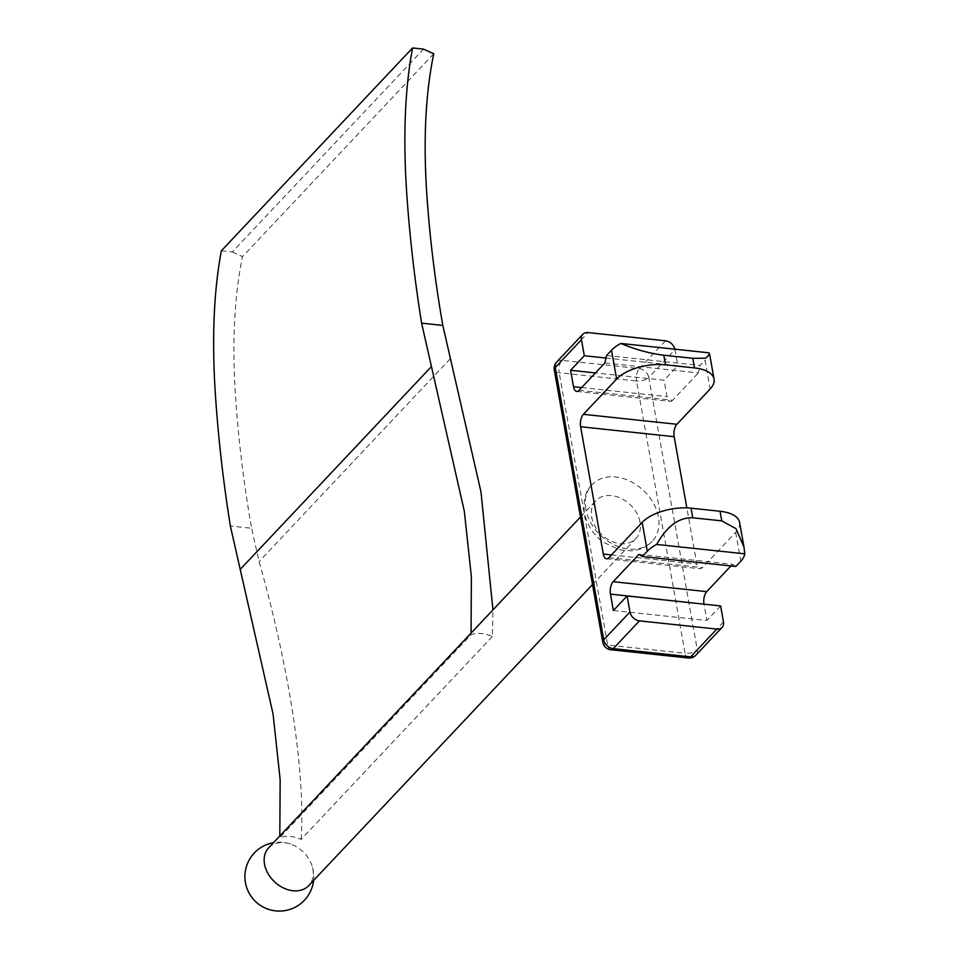 <?xml version="1.0" encoding="UTF-8"?>
<svg xmlns="http://www.w3.org/2000/svg" width="959" height="959" viewBox="0 0 959 959"><rect width="100%" height="100%" fill="white"/><g stroke="black" fill="none" stroke-linecap="round" stroke-linejoin="round"><path stroke-width="0.72" stroke-dasharray="4.79 3.6" d="M492.339 636.536L301.114 839.401C292.819 835.876 285.674 835.313 279.668 837.722L470.905 634.858C476.911 632.449 484.055 633.012 492.339 636.536L492.95 609.876M268.664 847.816A27.547 20.69 -136.7 0 1 290.373 844.016A27.547 20.69 -136.7 0 1 311.267 863.699A27.547 20.69 -136.7 0 1 312.886 869.286A27.547 20.69 -136.7 0 1 308.75 885.601M640.061 522.211A27.547 20.69 43.3 0 0 621.252 498.452A27.547 20.69 43.3 0 0 595.839 500.742A27.547 20.69 43.3 0 0 591.691 517.057A27.547 20.69 43.3 0 0 610.511 540.816A27.547 20.69 43.3 0 0 635.925 538.526A27.547 20.69 43.3 0 0 640.061 522.211M433.744 53.776L242.507 256.64C234.511 295.288 232.102 340.613 235.291 392.639C238.144 437.4 243.574 482.617 251.594 528.277L230.364 526.023M585.841 509.157A41.321 31.036 -136.7 0 1 592.051 484.679A41.321 31.036 -136.7 0 1 630.171 481.25A41.321 31.036 -136.7 0 1 658.389 516.877A41.321 31.036 -136.7 0 1 652.18 541.367A41.321 31.036 -136.7 0 1 614.06 544.784A41.321 31.036 -136.7 0 1 585.841 509.157M708.977 352.816A36.73 17.046 -10.1 0 1 705.021 360.164L710.151 388.994M606.508 355.513L700.022 365.451L705.021 360.164M604.865 362.958L698.392 372.907L700.022 365.451M579.092 390.301L672.619 400.251L698.392 372.907M672.619 400.251A9.182 4.316 96.1 0 1 670.221 401.365A9.182 4.316 96.1 0 1 667.032 396.642L664.107 380.232L595.467 372.931M605.956 358.031L677.821 365.679L664.107 380.232M723.47 621.935L697.277 649.722L648.775 377.45L674.968 349.663L677.821 365.679M613.376 610.523L706.903 620.473L703.99 604.146M720.617 605.92L706.903 620.473M638.958 554.35L732.484 564.288L735.829 566.457M730.938 565.93L732.484 564.288M739.593 522.463A36.73 17.046 -10.1 0 1 735.685 532.329L702.432 567.608A9.182 4.316 -83.9 0 1 700.034 568.735A9.182 4.316 -83.9 0 1 696.845 564.012L686.848 507.886M221.337 250.814L232.282 251.977L423.518 49.113M232.282 251.977L242.507 256.64M301.114 839.401C305.657 769.741 287.76 662.273 259.074 561.566L251.594 528.277M665.486 340.793L639.293 368.58L561.902 360.356A9.182 4.316 96.1 0 0 559.169 372.763L636.56 380.999L685.062 653.271L607.67 645.035L559.169 372.763A9.182 4.256 -10.1 0 1 554.29 369.97M581.669 387.568L667.032 396.642M556.64 362.058A9.182 6.893 -136.7 0 1 561.902 360.356L588.095 332.569M608.905 557.67L702.432 567.608M611.482 554.937L696.845 564.012M735.685 532.329L740.816 561.159M602.779 642.242A9.182 4.256 169.9 0 0 607.67 645.035A9.182 4.316 96.1 0 0 610.859 649.758M639.293 368.58A9.182 6.893 -136.7 0 1 648.775 377.45A9.182 4.256 169.9 0 1 636.56 380.999A9.182 4.316 96.1 0 1 639.293 368.58M688.25 657.994A9.182 4.316 96.1 0 1 685.062 653.271A9.182 4.256 -10.1 0 0 697.277 649.722A9.182 6.893 -136.7 0 1 695.898 655.153M450.31 358.702L259.074 561.566M580.483 517.033L595.839 500.742M592.051 484.679C585.757 490.289 583.192 499.675 584.367 512.861C588.095 529.632 598.248 538.718 603.595 542.326L619.61 549.807L631.573 550.862C639.809 550.202 646.678 547.038 652.18 541.367M576.695 391.428L670.221 401.365M606.508 558.785L700.034 568.735M313.569 880.494A34.428 34.428 0 0 0 311.267 863.699M290.373 844.016A34.428 34.428 0 0 0 273.471 842.709M592.518 584.582L635.925 538.526"/><path stroke-width="1.44" d="M592.518 584.582L308.75 885.601A27.547 20.69 -136.7 0 1 283.337 887.89A27.547 20.69 -136.7 0 1 264.516 864.143A27.547 20.69 -136.7 0 1 268.664 847.816L580.483 517.033M492.95 609.876L480.974 491.871L442.818 325.413C434.799 279.62 429.368 234.404 426.527 189.774C423.339 137.688 425.748 92.352 433.744 53.776L423.518 49.113L412.574 47.95L221.337 250.814C213.929 290.505 211.867 337.065 215.14 390.493C217.969 435.194 223.051 480.363 230.364 526.023L273.087 714.143L280.16 779.787L279.812 835.972M471.049 633.108L471.384 576.803L464.324 511.303L421.6 323.159C414.252 277.271 409.181 232.09 406.364 187.628C403.104 133.984 405.166 87.425 412.574 47.95M663.796 355.226L692.818 358.306L705.572 358.187L709.672 354.458L708.977 352.816L620.845 343.442C635.385 349.555 649.699 353.487 663.796 355.226L665.51 364.828L694.532 367.92L692.818 358.306M674.872 349.196A9.182 6.893 43.3 0 0 665.486 340.793L588.095 332.569A9.182 6.893 43.3 0 0 582.832 334.271A9.182 6.893 43.3 0 0 581.454 339.714L584.307 355.729L570.593 370.282L573.518 386.705A9.182 4.316 96.1 0 0 576.695 391.428A9.182 4.316 96.1 0 0 579.092 390.301L604.865 362.958L606.508 355.513L611.494 350.215A36.73 17.046 -10.1 0 1 620.845 343.442M570.593 370.282L595.467 372.931M584.307 355.729L605.956 358.031M581.454 339.714L555.261 367.501L603.762 639.773L629.955 611.986A9.182 6.893 43.3 0 0 639.437 620.857L716.841 629.08A9.182 6.893 43.3 0 0 722.091 627.378A9.182 6.893 43.3 0 0 723.47 621.935L720.617 605.92L627.102 595.971L613.376 610.523L610.451 594.112L703.99 604.146M629.955 611.986L627.102 595.971M610.451 594.112A9.182 4.316 -83.9 0 1 613.185 581.693L706.711 591.631A9.182 4.316 -83.9 0 0 703.978 604.05M613.185 581.693L638.958 554.35L642.314 556.508L735.829 566.457L740.816 561.159A36.73 17.046 169.9 0 0 744.783 553.822L743.992 547.121L735.925 528.625L721.779 520.869L720.065 511.267A36.73 17.046 -10.1 0 1 739.593 522.463L743.992 547.121M706.711 591.631L730.938 565.93M656.651 544.448A36.73 17.046 169.9 0 0 647.301 551.221L642.17 522.391A36.73 17.046 -10.1 0 1 691.043 508.174L692.758 517.788C678.888 517.333 666.853 526.215 656.651 544.448L744.783 553.822M642.314 556.508L647.301 551.221M692.758 517.788L721.779 520.869M691.043 508.174L720.065 511.267M642.17 522.391L608.905 557.67A9.182 4.316 -83.9 0 1 606.508 558.785A9.182 4.316 -83.9 0 1 603.319 554.074L580.639 426.743A9.182 4.316 96.1 0 1 583.372 414.324L676.898 424.274A9.182 4.316 96.1 0 0 674.165 436.693L686.848 507.886M665.51 364.828A36.73 17.046 169.9 0 0 616.637 379.045L583.372 414.324M709.672 354.458L714.059 379.117A36.73 17.046 169.9 0 1 710.151 388.994L676.898 424.274M714.059 379.117A36.73 17.046 169.9 0 0 694.532 367.92M431.334 366.674L240.098 569.538M573.518 386.705L581.669 387.568M639.437 620.857L613.257 648.644L690.648 656.867L716.841 629.08M603.319 554.074L611.482 554.937M580.639 426.743L674.165 436.693M616.637 379.045L611.494 350.215M555.261 367.501A9.182 6.893 -136.7 0 1 556.64 362.058A9.182 9.182 0 0 0 554.29 369.97A9.182 4.256 -10.1 0 1 555.261 367.501M610.859 649.758A9.182 4.316 96.1 0 0 613.257 648.644A9.182 6.893 -136.7 0 1 603.762 639.773A9.182 4.256 169.9 0 0 602.779 642.242A9.182 9.182 0 0 0 610.859 649.758L688.25 657.994A9.182 9.182 0 0 0 695.898 655.153A9.182 6.893 -136.7 0 1 690.648 656.867A9.182 4.316 96.1 0 1 688.25 657.994M442.818 325.413L421.6 323.159M273.471 842.709A34.428 34.428 0 0 0 255.729 901.688A34.428 34.428 0 0 0 313.569 880.494M582.832 334.271L556.64 362.058M554.29 369.97L602.779 642.242M722.091 627.378L695.898 655.153"/></g></svg>
